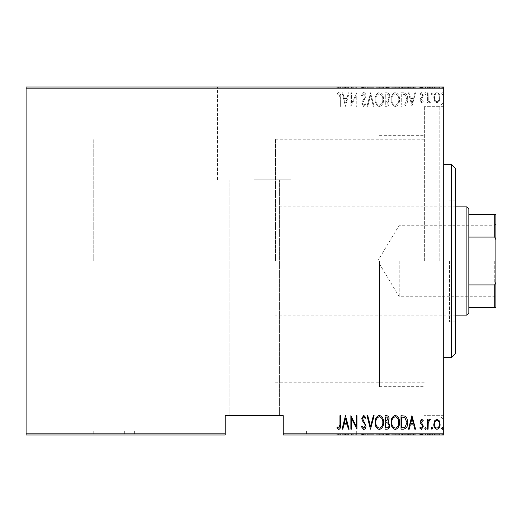 <?xml version="1.0" encoding="UTF-8"?>
<svg xmlns="http://www.w3.org/2000/svg" width="522" height="522" viewBox="0 0 522 522"><rect width="100%" height="100%" fill="white"/><g stroke="black" fill="none" stroke-linecap="round" stroke-linejoin="round"><path stroke-width="0.39" stroke-dasharray="2.61 1.96" d="M331.568 435.002L356.702 435.002L331.568 435.002M331.568 431.133L356.702 431.133L331.568 431.133M109.235 435.002L134.369 435.002L109.235 435.002M109.235 431.133L134.369 431.133L109.235 431.133M443.7 261L443.7 419.531L443.7 261M439.831 261L439.831 106.331L439.831 261M254.234 86.998L290.969 86.998L254.234 86.998M254.234 179.803L290.969 179.803L254.234 179.803M424.366 261L424.366 106.331L424.366 261M93.764 261L93.764 139.198L93.764 261M254.234 415.669L279.368 415.669L254.234 415.669M441.619 435.002L443.008 435.002L441.619 435.002L441.619 434.226L442.31 434.226L442.31 435.002L442.31 434.226L443.008 434.226L443.008 435.002M431.205 435.002L432.594 435.002L431.205 435.002L431.205 434.226L431.903 434.226L431.903 435.002L431.903 434.226L432.594 434.226L432.594 435.002M424.791 435.002L426.174 435.002L424.791 435.002L424.791 434.226L425.482 434.226L425.482 435.002L425.482 434.226L426.174 434.226L426.174 435.002M411.949 435.002L415.59 435.002L408.478 435.002L411.949 435.002L411.949 434.226L412.119 435.002M391.128 435.002L399.454 435.002L391.128 435.002L391.128 434.226L395.239 434.226L395.239 435.002M375.168 435.002L383.494 435.002L375.168 435.002L375.168 434.226L379.279 434.226L379.279 435.002M361.283 434.226L363.717 434.226L363.717 435.002L361.283 435.002L365.968 435.002L363.703 435.002L363.703 434.226L361.283 434.226L361.283 435.002M345.499 435.002L349.14 435.002L342.027 435.002L345.499 435.002L345.499 434.226L345.668 435.002M339.946 435.002L336.821 435.002L339.946 435.002L339.946 434.226L339.946 435.002M351.019 434.226L356.95 434.226L351.567 434.226L351.567 435.002L356.95 435.002L351.567 435.002L351.567 434.226L350.875 434.226L351.019 435.002M370.483 435.002L374.124 435.002L370.483 435.002L370.483 434.226L367.012 434.226L367.012 435.002M385.053 435.002L389.738 435.002L385.053 435.002L385.053 434.226L385.053 435.002M403.513 435.002L407.61 435.002L403.513 435.002L403.513 434.226L401.02 434.226L401.02 435.002L401.02 434.226L402.645 434.226L402.645 435.002L406.919 435.002L401.712 435.002L402.645 435.002L402.645 434.226L405.189 434.226L405.189 435.002M422.742 434.226L421.632 434.226L421.632 435.002L423.225 435.002L419.753 435.002L422.533 435.002L420.106 435.002L421.652 435.002L421.652 434.226L423.225 434.226L423.225 435.002L423.225 434.226L422.742 434.226L422.742 435.002M427.387 435.002L430.343 435.002L427.387 435.002L427.387 434.226L427.387 435.002M434.637 435.002L440.059 435.002L433.808 435.002L434.637 435.002L434.637 434.226L436.934 434.226L436.934 435.002L439.361 435.002L434.506 435.002L436.934 435.002L436.934 434.226L439.23 434.226L439.23 435.002M283.231 435.002L443.7 435.002L443.7 433.841L283.231 433.841L283.231 435.002M434.637 86.998L440.059 86.998L433.808 86.998L434.637 86.998L434.637 87.774L436.934 87.774L436.934 86.998L439.361 86.998L434.506 86.998L436.934 86.998L436.934 87.774L439.23 87.774L439.23 86.998M427.387 86.998L430.343 86.998L427.387 86.998L427.387 87.774L427.387 86.998M422.742 87.774L421.632 87.774L421.632 86.998L423.225 86.998L419.753 86.998L422.533 86.998L420.106 86.998L421.652 86.998L421.652 87.774L423.225 87.774L423.225 86.998L423.225 87.774L422.742 87.774L422.742 86.998M403.513 86.998L407.61 86.998L403.513 86.998L403.513 87.774L401.02 87.774L401.02 86.998L401.02 87.774L402.645 87.774L402.645 86.998L406.919 86.998L401.712 86.998L402.645 86.998L402.645 87.774L405.189 87.774L405.189 86.998M385.053 86.998L389.738 86.998L385.053 86.998L385.053 87.774L385.053 86.998M370.483 86.998L374.124 86.998L370.483 86.998L370.483 87.774L367.012 87.774L367.012 86.998M351.019 87.774L356.95 87.774L351.567 87.774L351.567 86.998L356.95 86.998L351.567 86.998L351.567 87.774L350.875 87.774L351.019 86.998M339.946 86.998L336.821 86.998L339.946 86.998L339.946 87.774L339.946 86.998M26.1 88.159L443.7 88.159L443.7 86.998L26.1 86.998L26.1 435.002L225.236 435.002L225.236 433.841L26.1 433.841M345.499 86.998L349.14 86.998L342.027 86.998L345.499 86.998L345.499 87.774L345.668 86.998M361.283 87.774L363.717 87.774L363.717 86.998L361.283 86.998L365.968 86.998L363.703 86.998L363.703 87.774L361.283 87.774L361.283 86.998M375.168 86.998L383.494 86.998L375.168 86.998L375.168 87.774L379.279 87.774L379.279 86.998M391.128 86.998L399.454 86.998L391.128 86.998L391.128 87.774L395.239 87.774L395.239 86.998M411.949 86.998L415.59 86.998L408.478 86.998L411.949 86.998L411.949 87.774L412.119 86.998M424.791 86.998L426.174 86.998L424.791 86.998L424.791 87.774L425.482 87.774L425.482 86.998L425.482 87.774L426.174 87.774L426.174 86.998M431.205 86.998L432.594 86.998L431.205 86.998L431.205 87.774L431.903 87.774L431.903 86.998L431.903 87.774L432.594 87.774L432.594 86.998M441.619 86.998L443.008 86.998L441.619 86.998L441.619 87.774L442.31 87.774L442.31 86.998L442.31 87.774L443.008 87.774L443.008 86.998M283.231 433.841L283.231 415.669L225.236 415.669L225.236 433.841M443.7 88.159L443.7 433.841M434.637 101.229L436.934 102.86L439.23 101.235L440.059 97.718C440.203 95.121 439.159 93.425 436.934 92.629C434.709 93.418 433.665 95.115 433.808 97.718L434.637 101.229L436.934 102.86L439.23 101.235L440.059 97.718C440.203 95.121 439.159 93.425 436.934 92.629C434.709 93.418 433.665 95.115 433.808 97.718L434.637 101.229M427.387 92.799L427.387 102.69L428.086 102.69L428.086 101.235L429.652 102.86L430.343 102.527L429.945 101.47L429.534 101.646L428.229 99.519L428.086 92.799L427.387 92.799L427.387 102.69L428.086 102.69L428.086 101.235L429.652 102.86L430.343 102.527L428.229 99.519L428.086 92.799L427.387 92.799M421.652 102.86L423.225 101.457L422.742 100.609L421.632 101.646L420.797 100.315L422.944 97.014L423.225 95.487L421.469 92.629L419.753 93.967L420.236 94.88L421.45 93.843L422.533 95.435L422.331 96.374L420.38 98.743L420.106 100.27L421.652 102.86L423.225 101.457L422.742 100.609L421.632 101.646L420.797 100.315L422.944 97.014L423.225 95.487L421.469 92.629L419.753 93.967L420.236 94.88L421.45 93.843L422.533 95.435L422.331 96.374L420.38 98.743L420.106 100.27L421.652 102.86M403.513 92.799L401.02 92.799L401.02 106.331L405.189 105.849C406.997 104.139 407.806 101.986 407.61 99.395C407.936 95.833 406.573 93.634 403.513 92.799L401.02 92.799L401.02 106.331L405.189 105.849C406.997 104.139 407.806 101.986 407.61 99.395C407.936 95.833 406.573 93.634 403.513 92.799M385.053 92.799L385.053 106.331L386.574 106.331C388.335 106.044 389.164 104.929 389.047 102.978L388.153 100.1L389.738 96.642C389.856 94.593 389.007 93.314 387.2 92.799L385.053 92.799L385.053 106.331L386.574 106.331C388.335 106.044 389.164 104.929 389.047 102.978L388.153 100.1L389.738 96.642C389.856 94.593 389.007 93.314 387.2 92.799L385.053 92.799M370.483 92.799L367.012 106.331L367.769 106.331L370.568 95.409L373.367 106.331L374.124 106.331L370.653 92.799L367.012 106.331L367.769 106.331L370.568 95.409L373.367 106.331L374.124 106.331L370.483 92.799M351.567 92.799L350.875 92.799L350.875 106.331L356.252 95.663L356.252 106.331L356.95 106.331L356.95 92.799L351.567 103.441L351.567 92.799L350.875 92.799L350.875 106.331L356.252 95.663L356.252 106.331L356.95 106.331L356.95 92.799L351.567 103.441L351.567 92.799M339.946 97.327L339.946 106.331L340.638 106.331L340.638 97.196C341.049 94.978 340.422 93.399 338.765 92.453L336.821 94.012L337.245 95.056L338.817 93.843L339.946 97.327L339.946 106.331L340.638 106.331L340.638 97.196C341.049 94.978 340.422 93.399 338.765 92.453L336.821 94.012L337.245 95.056L338.817 93.843L339.946 97.327M345.499 106.331L349.14 92.799L348.383 92.799L347.274 97.138L343.894 97.138L342.784 92.799L342.027 92.799L345.499 106.331L349.14 92.799L348.383 92.799L347.274 97.138L343.894 97.138L342.784 92.799L342.027 92.799L345.499 106.331M363.703 92.453L361.283 95.409L361.961 96.094L363.717 93.843L365.276 96.133L364.989 97.464L362.248 101.464L361.805 103.519L363.723 106.677L365.798 104.387L365.146 103.558L363.638 105.294L362.503 103.578L365.968 96.113C366.059 94.254 365.302 93.033 363.703 92.453L361.283 95.409L361.961 96.094L363.717 93.843L365.276 96.133L364.989 97.464L362.248 101.464L361.805 103.519L363.723 106.677L365.798 104.387L365.146 103.558L363.638 105.294L362.503 103.578L365.968 96.113C366.059 94.254 365.302 93.033 363.703 92.453M375.168 99.506C374.933 103.056 376.303 105.444 379.279 106.677C382.332 105.529 383.735 103.16 383.494 99.571C383.729 96.022 382.345 93.647 379.344 92.453C376.336 93.614 374.946 95.97 375.168 99.506C374.933 103.056 376.303 105.444 379.279 106.677C382.332 105.529 383.735 103.16 383.494 99.571C383.729 96.022 382.345 93.647 379.344 92.453C376.336 93.614 374.946 95.97 375.168 99.506M391.128 99.506C390.893 103.056 392.263 105.444 395.239 106.677C398.293 105.529 399.695 103.16 399.454 99.571C399.689 96.022 398.306 93.647 395.304 92.453C392.303 93.614 390.906 95.97 391.128 99.506C390.893 103.056 392.263 105.444 395.239 106.677C398.293 105.529 399.695 103.16 399.454 99.571C399.689 96.022 398.306 93.647 395.304 92.453C392.303 93.614 390.906 95.97 391.128 99.506M411.949 106.331L415.59 92.799L414.833 92.799L413.724 97.138L410.344 97.138L409.235 92.799L408.478 92.799L411.949 106.331L415.59 92.799L414.833 92.799L413.724 97.138L410.344 97.138L409.235 92.799L408.478 92.799L411.949 106.331M424.791 93.751L425.482 94.88L426.174 93.751L425.482 92.629L424.791 93.751L425.482 94.88L426.174 93.751L425.482 92.629L424.791 93.751M431.205 93.751L431.903 94.88L432.594 93.751L431.903 92.629L431.205 93.751L431.903 94.88L432.594 93.751L431.903 92.629L431.205 93.751M441.619 93.751L442.31 94.88L443.008 93.751L442.31 92.629L441.619 93.751L442.31 94.88L443.008 93.751L442.31 92.629L441.619 93.751M344.252 98.527L346.915 98.527L345.584 103.728L344.252 98.527L346.915 98.527L345.584 103.728L344.252 98.527M379.311 93.843C381.823 94.75 382.985 96.661 382.802 99.578C382.965 102.462 381.804 104.367 379.311 105.294C376.838 104.335 375.683 102.41 375.86 99.513C375.696 96.642 376.845 94.75 379.311 93.843C381.823 94.75 382.985 96.661 382.802 99.578C382.965 102.462 381.804 104.367 379.311 105.294C376.838 104.335 375.683 102.41 375.86 99.513C375.696 96.642 376.845 94.75 379.311 93.843M387.676 99.063L385.751 99.219L385.751 94.188L386.776 94.188C388.283 94.254 389.04 95.069 389.047 96.642L387.676 99.063L385.751 99.219L385.751 94.188L386.776 94.188C388.283 94.254 389.04 95.069 389.047 96.642L387.676 99.063M388.355 102.958L386.704 104.948L385.751 104.948L385.751 100.609L388.355 102.958L386.704 104.948L385.751 104.948L385.751 100.609L388.355 102.958M395.278 93.843C397.784 94.75 398.945 96.661 398.762 99.578C398.932 102.462 397.771 104.367 395.278 105.294C392.798 104.335 391.644 102.41 391.82 99.513C391.657 96.642 392.812 94.75 395.278 93.843C397.784 94.75 398.945 96.661 398.762 99.578C398.932 102.462 397.771 104.367 395.278 105.294C392.798 104.335 391.644 102.41 391.82 99.513C391.657 96.642 392.812 94.75 395.278 93.843M402.279 104.948L401.712 104.948L401.712 94.188L404.968 94.534L406.919 99.395L404.778 104.563L401.712 104.948L401.712 94.188L404.968 94.534L406.919 99.395L404.778 104.563L402.279 104.948M410.703 98.527L413.372 98.527L412.034 103.728L410.703 98.527L413.372 98.527L412.034 103.728L410.703 98.527M436.934 93.843C438.656 94.43 439.465 95.722 439.361 97.712C439.465 99.702 438.656 101.02 436.934 101.646C435.211 101.02 434.402 99.709 434.506 97.712C434.402 95.722 435.211 94.43 436.934 93.843C438.656 94.43 439.465 95.722 439.361 97.712C439.465 99.702 438.656 101.02 436.934 101.646C435.211 101.02 434.402 99.709 434.506 97.712C434.402 95.722 435.211 94.43 436.934 93.843M339.946 424.673L339.946 415.669L340.638 415.669L340.638 424.804C341.049 427.022 340.422 428.601 338.765 429.547L336.821 427.988L337.245 426.944L338.817 428.157L339.946 424.673M345.499 415.669L349.14 429.201L348.383 429.201L347.274 424.862L343.894 424.862L342.784 429.201L342.027 429.201L345.499 415.669M344.252 423.472L346.915 423.472L345.584 418.272L344.252 423.472M351.567 429.201L350.875 429.201L350.875 415.669L356.252 426.337L356.252 415.669L356.95 415.669L356.95 429.201L351.567 418.559L351.567 429.201M363.703 429.547L361.283 426.591L361.961 425.906L363.717 428.157L365.276 425.867L364.989 424.536L362.248 420.536L361.805 418.481L363.723 415.323L365.798 417.613L365.146 418.442L363.638 416.706L362.503 418.422L365.968 425.887C366.059 427.746 365.302 428.967 363.703 429.547M370.483 429.201L367.012 415.669L367.769 415.669L370.568 426.591L373.367 415.669L374.124 415.669L370.483 429.201M375.168 422.494C374.933 418.944 376.303 416.556 379.279 415.323C382.332 416.471 383.735 418.84 383.494 422.428C383.729 425.978 382.345 428.353 379.344 429.547C376.336 428.386 374.946 426.03 375.168 422.494M379.311 428.157C381.823 427.25 382.985 425.339 382.802 422.422C382.965 419.538 381.804 417.633 379.311 416.706C376.838 417.665 375.683 419.59 375.86 422.487C375.696 425.358 376.845 427.25 379.311 428.157M385.053 429.201L385.053 415.669L386.574 415.669C388.335 415.956 389.164 417.071 389.047 419.022L388.153 421.9L389.738 425.358C389.856 427.407 389.007 428.686 387.2 429.201L385.053 429.201M387.676 422.937L385.751 422.781L385.751 427.812L386.776 427.812C388.283 427.746 389.04 426.931 389.047 425.358L387.676 422.937M388.355 419.042L386.704 417.052L385.751 417.052L385.751 421.391L388.355 419.042M391.128 422.494C390.893 418.944 392.263 416.556 395.239 415.323C398.293 416.471 399.695 418.84 399.454 422.428C399.689 425.978 398.306 428.353 395.304 429.547C392.303 428.386 390.906 426.03 391.128 422.494M395.278 428.157C397.784 427.25 398.945 425.339 398.762 422.422C398.932 419.538 397.771 417.633 395.278 416.706C392.798 417.665 391.644 419.59 391.82 422.487C391.657 425.358 392.812 427.25 395.278 428.157M403.513 429.201L401.02 429.201L401.02 415.669L405.189 416.151C406.997 417.861 407.806 420.014 407.61 422.605C407.936 426.167 406.573 428.366 403.513 429.201M402.279 417.052L401.712 417.052L401.712 427.812L404.968 427.466L406.919 422.605L404.778 417.437L402.279 417.052M411.949 415.669L415.59 429.201L414.833 429.201L413.724 424.862L410.344 424.862L409.235 429.201L408.478 429.201L411.949 415.669M410.703 423.472L413.372 423.472L412.034 418.272L410.703 423.472M421.652 419.14L423.225 420.543L422.742 421.391L421.632 420.354L420.797 421.685L422.944 424.986L423.225 426.513L421.469 429.371L419.753 428.033L420.236 427.12L421.45 428.157L422.533 426.565L422.331 425.626L420.38 423.257L420.106 421.73L421.652 419.14M424.791 428.249L425.482 427.12L426.174 428.249L425.482 429.371L424.791 428.249M427.387 429.201L427.387 419.31L428.086 419.31L428.086 420.765L429.652 419.14L430.343 419.473L428.229 422.481L428.086 429.201L427.387 429.201M431.205 428.249L431.903 427.12L432.594 428.249L431.903 429.371L431.205 428.249M434.637 420.771L436.934 419.14L439.23 420.765L440.059 424.282C440.203 426.879 439.159 428.575 436.934 429.371C434.709 428.582 433.665 426.885 433.808 424.282L434.637 420.771M436.934 428.157C438.656 427.57 439.465 426.278 439.361 424.288C439.465 422.298 438.656 420.98 436.934 420.354C435.211 420.98 434.402 422.291 434.506 424.288C434.402 426.278 435.211 427.57 436.934 428.157M441.619 428.249L442.31 427.12L443.008 428.249L442.31 429.371L441.619 428.249M338.765 434.226L336.821 434.226L340.638 434.226L340.638 435.002L340.638 434.226L338.765 434.226L338.765 435.002M336.821 434.226L336.821 435.002M337.245 434.226L337.245 435.002M338.282 434.226L338.282 435.002M338.817 434.226L338.817 435.002M345.668 434.226L349.14 434.226L349.14 435.002M349.14 434.226L348.383 434.226L348.383 435.002M348.383 434.226L347.274 434.226L347.274 435.002M347.274 434.226L343.894 434.226L343.894 435.002M343.894 434.226L342.784 434.226L342.784 435.002M342.784 434.226L342.027 434.226L342.027 435.002M342.027 434.226L345.499 434.226M344.252 434.226L346.915 434.226L344.252 434.226L344.252 435.002L346.915 435.002L344.252 435.002M346.915 434.226L346.915 435.002M345.584 434.226L345.584 435.002M356.252 434.226L356.252 435.002L356.252 434.226M356.95 434.226L356.95 435.002L356.95 434.226M356.794 434.226L356.794 435.002M361.961 434.226L361.961 435.002M365.276 434.226L361.805 434.226L365.968 434.226L363.703 434.226L365.276 434.226L365.276 435.002M364.989 434.226L364.989 435.002M362.248 434.226L362.248 435.002M361.805 434.226L361.805 435.002M363.723 434.226L363.723 435.002M365.798 434.226L365.798 435.002M365.146 434.226L365.146 435.002M363.638 434.226L363.638 435.002M362.503 434.226L362.503 435.002M363.025 434.226L363.025 435.002M364.095 434.226L364.095 435.002M365.968 434.226L365.968 435.002M367.012 434.226L367.769 434.226L367.769 435.002M367.769 434.226L370.568 434.226L370.568 435.002M370.568 434.226L373.367 434.226L373.367 435.002M373.367 434.226L374.124 434.226L374.124 435.002M374.124 434.226L370.653 434.226L370.653 435.002M379.279 434.226L383.494 434.226L383.494 435.002M383.494 434.226L379.344 434.226L379.344 435.002M379.344 434.226L375.168 434.226M379.311 434.226L382.802 434.226L375.86 434.226L379.311 434.226L379.311 435.002L382.802 435.002L375.86 435.002L379.311 435.002L379.311 434.226M382.802 434.226L382.802 435.002M375.86 434.226L375.86 435.002M386.574 434.226L389.738 434.226L385.053 434.226L386.574 434.226L386.574 435.002M389.047 434.226L389.047 435.002L385.751 435.002L389.047 435.002L389.047 434.226L385.751 434.226L389.047 434.226M388.153 434.226L388.153 435.002M389.738 434.226L389.738 435.002M387.2 434.226L387.2 435.002M388.355 434.226L385.751 434.226L388.355 434.226L388.355 435.002M386.704 434.226L386.704 435.002M385.751 434.226L385.751 435.002L385.751 434.226M386.221 434.226L386.221 435.002L386.215 434.226M387.676 434.226L387.676 435.002M386.776 434.226L386.776 435.002M395.239 434.226L399.454 434.226L399.454 435.002M399.454 434.226L395.304 434.226L395.304 435.002M395.304 434.226L391.128 434.226M395.278 434.226L398.762 434.226L391.82 434.226L395.278 434.226L395.278 435.002L398.762 435.002L391.82 435.002L395.278 435.002L395.278 434.226M398.762 434.226L398.762 435.002M391.82 434.226L391.82 435.002M405.189 434.226L407.61 434.226L407.61 435.002M407.61 434.226L403.513 434.226M402.279 434.226L406.919 434.226L402.279 434.226L402.279 435.002M401.712 434.226L401.712 435.002L401.712 434.226M404.778 434.226L404.778 435.002M406.919 434.226L406.919 435.002M404.968 434.226L404.968 435.002M412.119 434.226L415.59 434.226L415.59 435.002M415.59 434.226L414.833 434.226L414.833 435.002M414.833 434.226L413.724 434.226L413.724 435.002M413.724 434.226L410.344 434.226L410.344 435.002M410.344 434.226L409.235 434.226L409.235 435.002M409.235 434.226L408.478 434.226L408.478 435.002M408.478 434.226L411.949 434.226M410.703 434.226L413.372 434.226L410.703 434.226L410.703 435.002L413.372 435.002L410.703 435.002M413.372 434.226L413.372 435.002M412.034 434.226L412.034 435.002M420.797 434.226L423.225 434.226L419.753 434.226L422.533 434.226L420.106 434.226L421.652 434.226L420.797 434.226L420.797 435.002M421 434.226L421 435.002M422.944 434.226L422.944 435.002M421.469 434.226L421.469 435.002M419.753 434.226L419.753 435.002M420.236 434.226L420.236 435.002M421.45 434.226L421.45 435.002M422.533 434.226L422.533 435.002M422.331 434.226L422.331 435.002M421.417 434.226L421.417 435.002M420.38 434.226L420.38 435.002M420.106 434.226L420.106 435.002M426.174 434.226L424.791 434.226M429.652 434.226L427.387 434.226L428.086 434.226L428.086 435.002L428.086 434.226L429.652 434.226L429.652 435.002M430.343 434.226L430.343 435.002M429.945 434.226L429.945 435.002M429.534 434.226L429.534 435.002M428.229 434.226L428.229 435.002M428.086 434.226L428.086 435.002M432.594 434.226L431.205 434.226M439.23 434.226L440.059 434.226L440.059 435.002M440.059 434.226L433.808 434.226L433.808 435.002M433.808 434.226L434.637 434.226M436.934 434.226L439.361 434.226L434.506 434.226L436.934 434.226L436.934 435.002L436.934 434.226M439.361 434.226L439.361 435.002M434.506 434.226L434.506 435.002M443.008 434.226L441.619 434.226M338.765 87.774L336.821 87.774L340.638 87.774L340.638 86.998L340.638 87.774L338.765 87.774L338.765 86.998M336.821 87.774L336.821 86.998M337.245 87.774L337.245 86.998M338.282 87.774L338.282 86.998M338.817 87.774L338.817 86.998M345.668 87.774L349.14 87.774L349.14 86.998M349.14 87.774L348.383 87.774L348.383 86.998M348.383 87.774L347.274 87.774L347.274 86.998M347.274 87.774L343.894 87.774L343.894 86.998M343.894 87.774L342.784 87.774L342.784 86.998M342.784 87.774L342.027 87.774L342.027 86.998M342.027 87.774L345.499 87.774M344.252 87.774L346.915 87.774L344.252 87.774L344.252 86.998L346.915 86.998L344.252 86.998M346.915 87.774L346.915 86.998M345.584 87.774L345.584 86.998M356.252 87.774L356.252 86.998L356.252 87.774M356.95 87.774L356.95 86.998L356.95 87.774M356.794 87.774L356.794 86.998M361.961 87.774L361.961 86.998M365.276 87.774L361.805 87.774L365.968 87.774L363.703 87.774L365.276 87.774L365.276 86.998M364.989 87.774L364.989 86.998M362.248 87.774L362.248 86.998M361.805 87.774L361.805 86.998M363.723 87.774L363.723 86.998M365.798 87.774L365.798 86.998M365.146 87.774L365.146 86.998M363.638 87.774L363.638 86.998M362.503 87.774L362.503 86.998M363.025 87.774L363.025 86.998M364.095 87.774L364.095 86.998M365.968 87.774L365.968 86.998M367.012 87.774L367.769 87.774L367.769 86.998M367.769 87.774L370.568 87.774L370.568 86.998M370.568 87.774L373.367 87.774L373.367 86.998M373.367 87.774L374.124 87.774L374.124 86.998M374.124 87.774L370.653 87.774L370.653 86.998M379.279 87.774L383.494 87.774L383.494 86.998M383.494 87.774L379.344 87.774L379.344 86.998M379.344 87.774L375.168 87.774M379.311 87.774L382.802 87.774L375.86 87.774L379.311 87.774L379.311 86.998L382.802 86.998L375.86 86.998L379.311 86.998L379.311 87.774M382.802 87.774L382.802 86.998M375.86 87.774L375.86 86.998M386.574 87.774L389.738 87.774L385.053 87.774L386.574 87.774L386.574 86.998M389.047 87.774L389.047 86.998L385.751 86.998L389.047 86.998L389.047 87.774L385.751 87.774L389.047 87.774M388.153 87.774L388.153 86.998M389.738 87.774L389.738 86.998M387.2 87.774L387.2 86.998M388.355 87.774L385.751 87.774L388.355 87.774L388.355 86.998M386.704 87.774L386.704 86.998M385.751 87.774L385.751 86.998L385.751 87.774M386.221 87.774L386.221 86.998L386.215 87.774M387.676 87.774L387.676 86.998M386.776 87.774L386.776 86.998M395.239 87.774L399.454 87.774L399.454 86.998M399.454 87.774L395.304 87.774L395.304 86.998M395.304 87.774L391.128 87.774M395.278 87.774L398.762 87.774L391.82 87.774L395.278 87.774L395.278 86.998L398.762 86.998L391.82 86.998L395.278 86.998L395.278 87.774M398.762 87.774L398.762 86.998M391.82 87.774L391.82 86.998M405.189 87.774L407.61 87.774L407.61 86.998M407.61 87.774L403.513 87.774M402.279 87.774L406.919 87.774L402.279 87.774L402.279 86.998M401.712 87.774L401.712 86.998L401.712 87.774M404.778 87.774L404.778 86.998M406.919 87.774L406.919 86.998M404.968 87.774L404.968 86.998M412.119 87.774L415.59 87.774L415.59 86.998M415.59 87.774L414.833 87.774L414.833 86.998M414.833 87.774L413.724 87.774L413.724 86.998M413.724 87.774L410.344 87.774L410.344 86.998M410.344 87.774L409.235 87.774L409.235 86.998M409.235 87.774L408.478 87.774L408.478 86.998M408.478 87.774L411.949 87.774M410.703 87.774L413.372 87.774L410.703 87.774L410.703 86.998L413.372 86.998L410.703 86.998M413.372 87.774L413.372 86.998M412.034 87.774L412.034 86.998M420.797 87.774L423.225 87.774L419.753 87.774L422.533 87.774L420.106 87.774L421.652 87.774L420.797 87.774L420.797 86.998M421 87.774L421 86.998M422.944 87.774L422.944 86.998M421.469 87.774L421.469 86.998M419.753 87.774L419.753 86.998M420.236 87.774L420.236 86.998M421.45 87.774L421.45 86.998M422.533 87.774L422.533 86.998M422.331 87.774L422.331 86.998M421.417 87.774L421.417 86.998M420.38 87.774L420.38 86.998M420.106 87.774L420.106 86.998M426.174 87.774L424.791 87.774M429.652 87.774L427.387 87.774L428.086 87.774L428.086 86.998L428.086 87.774L429.652 87.774L429.652 86.998M430.343 87.774L430.343 86.998M429.945 87.774L429.945 86.998M429.534 87.774L429.534 86.998M428.229 87.774L428.229 86.998M428.086 87.774L428.086 86.998M432.594 87.774L431.205 87.774M439.23 87.774L440.059 87.774L440.059 86.998M440.059 87.774L433.808 87.774L433.808 86.998M433.808 87.774L434.637 87.774M436.934 87.774L439.361 87.774L434.506 87.774L436.934 87.774L436.934 86.998L436.934 87.774M439.361 87.774L439.361 86.998M434.506 87.774L434.506 86.998M443.008 87.774L441.619 87.774M455.301 353.799L455.301 168.201M451.432 164.332L451.432 357.668M449.501 261L449.501 321.898L449.501 261M379.514 261L379.514 386.665L379.514 261M455.301 261L455.301 200.102L455.301 261M495.9 261L495.9 297.925L495.9 261M494.739 261L494.739 296.764L494.739 261M399.232 261L399.232 296.764L399.232 261M468.834 313.2L468.834 208.8M466.903 206.869L466.903 315.131M275.499 261L275.499 139.198L275.499 261M468.834 237.086L494.739 237.086L495.9 239.735L495.9 214.601L494.739 214.601L494.739 237.086M468.834 307.399L495.9 307.399L495.9 239.735M495.9 282.265L494.739 284.914L494.739 307.399M468.834 284.914L494.739 284.914M468.834 214.601L494.739 214.601M363.553 434.226L363.553 435.002M421.861 434.226L421.861 435.002M363.553 87.774L363.553 86.998M421.861 87.774L421.861 86.998M356.702 431.133L356.702 435.002M134.369 431.133L134.369 435.002M93.764 431.133L93.764 435.002M443.7 106.331L424.366 106.331L439.831 106.331L443.7 102.469M290.969 179.803L290.969 86.998L290.969 179.803M275.499 139.198L424.366 139.198M279.368 179.803L279.368 415.669L279.368 179.803M229.099 179.803L229.099 415.669L229.099 179.803M443.7 415.669L424.366 415.669L439.831 415.669L443.7 419.531M275.499 382.802L424.366 382.802M217.498 179.803L217.498 86.998L217.498 179.803M124.699 431.133L124.699 435.002M84.101 431.133L84.101 435.002M306.434 431.133L306.434 435.002M379.514 315.131L449.501 315.131M455.301 321.898L449.501 321.898M379.514 135.335L424.366 135.335M379.514 386.665L424.366 386.665M455.301 200.102L449.501 200.102M379.514 206.869L449.501 206.869M495.9 224.075L494.739 225.236L399.232 225.236L377.745 261L399.232 296.764L494.739 296.764L495.9 297.925M455.301 206.869L275.499 206.869M455.301 315.131L275.499 315.131"/><path stroke-width="0.78" d="M443.7 433.841L443.7 435.002L283.231 435.002L283.231 433.841L443.7 433.841L443.7 88.159L26.1 88.159L26.1 86.998L443.7 86.998L443.7 88.159M26.1 433.841L225.236 433.841L225.236 435.002L26.1 435.002L26.1 88.159M434.637 420.771L436.934 419.14L439.23 420.765L440.059 424.282C440.203 426.879 439.159 428.575 436.934 429.371C434.709 428.582 433.665 426.885 433.808 424.282L434.637 420.771M427.387 429.201L427.387 419.31L428.086 419.31L428.086 420.765L429.652 419.14L430.343 419.473L428.229 422.481L428.086 429.201L427.387 429.201M421.652 419.14L423.225 420.543L422.742 421.391L421.632 420.354L420.797 421.685L422.944 424.986L423.225 426.513L421.469 429.371L419.753 428.033L420.236 427.12L421.45 428.157L422.533 426.565L422.331 425.626L420.38 423.257L420.106 421.73L421.652 419.14M403.513 429.201L401.02 429.201L401.02 415.669L405.189 416.151C406.997 417.861 407.806 420.014 407.61 422.605C407.936 426.167 406.573 428.366 403.513 429.201M385.053 429.201L385.053 415.669L386.574 415.669C388.335 415.956 389.164 417.071 389.047 419.022L388.153 421.9L389.738 425.358C389.856 427.407 389.007 428.686 387.2 429.201L385.053 429.201M370.483 429.201L367.012 415.669L367.769 415.669L370.568 426.591L373.367 415.669L374.124 415.669L370.483 429.201M351.567 429.201L350.875 429.201L350.875 415.669L356.252 426.337L356.252 415.669L356.95 415.669L356.95 429.201L351.567 418.559L351.567 429.201M339.946 424.673L339.946 415.669L340.638 415.669L340.638 424.804C341.049 427.022 340.422 428.601 338.765 429.547L336.821 427.988L337.245 426.944L338.817 428.157L339.946 424.673M283.231 433.841L283.231 415.669L225.236 415.669L225.236 433.841M345.499 415.669L349.14 429.201L348.383 429.201L347.274 424.862L343.894 424.862L342.784 429.201L342.027 429.201L345.499 415.669M363.703 429.547L361.283 426.591L361.961 425.906L363.717 428.157L365.276 425.867L364.989 424.536L362.248 420.536L361.805 418.481L363.723 415.323L365.798 417.613L365.146 418.442L363.638 416.706L362.503 418.422L365.968 425.887C366.059 427.746 365.302 428.967 363.703 429.547M375.168 422.494C374.933 418.944 376.303 416.556 379.279 415.323C382.332 416.471 383.735 418.84 383.494 422.428C383.729 425.978 382.345 428.353 379.344 429.547C376.336 428.386 374.946 426.03 375.168 422.494M391.128 422.494C390.893 418.944 392.263 416.556 395.239 415.323C398.293 416.471 399.695 418.84 399.454 422.428C399.689 425.978 398.306 428.353 395.304 429.547C392.303 428.386 390.906 426.03 391.128 422.494M411.949 415.669L415.59 429.201L414.833 429.201L413.724 424.862L410.344 424.862L409.235 429.201L408.478 429.201L411.949 415.669M424.791 428.249L425.482 427.12L426.174 428.249L425.482 429.371L424.791 428.249M431.205 428.249L431.903 427.12L432.594 428.249L431.903 429.371L431.205 428.249M441.619 428.249L442.31 427.12L443.008 428.249L442.31 429.371L441.619 428.249M346.915 423.472L345.584 418.272L344.252 423.472L346.915 423.472M382.802 422.422C382.965 419.538 381.804 417.633 379.311 416.706C376.838 417.665 375.683 419.59 375.86 422.487C375.696 425.358 376.845 427.25 379.311 428.157C381.823 427.25 382.985 425.339 382.802 422.422M386.704 417.052L385.751 417.052L385.751 421.391L388.355 419.042L386.704 417.052M386.215 422.781L385.751 422.781L385.751 427.812L386.776 427.812C388.283 427.746 389.04 426.931 389.047 425.358L387.676 422.937L386.215 422.781M398.762 422.422C398.932 419.538 397.771 417.633 395.278 416.706C392.798 417.665 391.644 419.59 391.82 422.487C391.657 425.358 392.812 427.25 395.278 428.157C397.784 427.25 398.945 425.339 398.762 422.422M401.712 417.052L401.712 427.812L404.968 427.466L406.919 422.605L404.778 417.437L401.712 417.052M413.372 423.472L412.034 418.272L410.703 423.472L413.372 423.472M439.361 424.288C439.465 422.298 438.656 420.98 436.934 420.354C435.211 420.98 434.402 422.291 434.506 424.288C434.402 426.278 435.211 427.57 436.934 428.157C438.656 427.57 439.465 426.278 439.361 424.288M451.432 164.332L455.301 168.201L455.301 353.799L451.432 357.668L451.432 164.332L443.7 164.332M466.903 206.869L468.834 208.8L468.834 313.2L466.903 315.131L466.903 206.869L455.301 206.869M468.834 214.601L495.9 214.601L495.9 307.399L494.739 307.399L494.739 284.914L495.9 282.265M468.834 284.914L494.739 284.914M495.9 239.735L494.739 237.086L494.739 214.601M468.834 237.086L494.739 237.086M468.834 307.399L494.739 307.399M451.432 357.668L443.7 357.668M466.903 315.131L455.301 315.131"/></g></svg>
